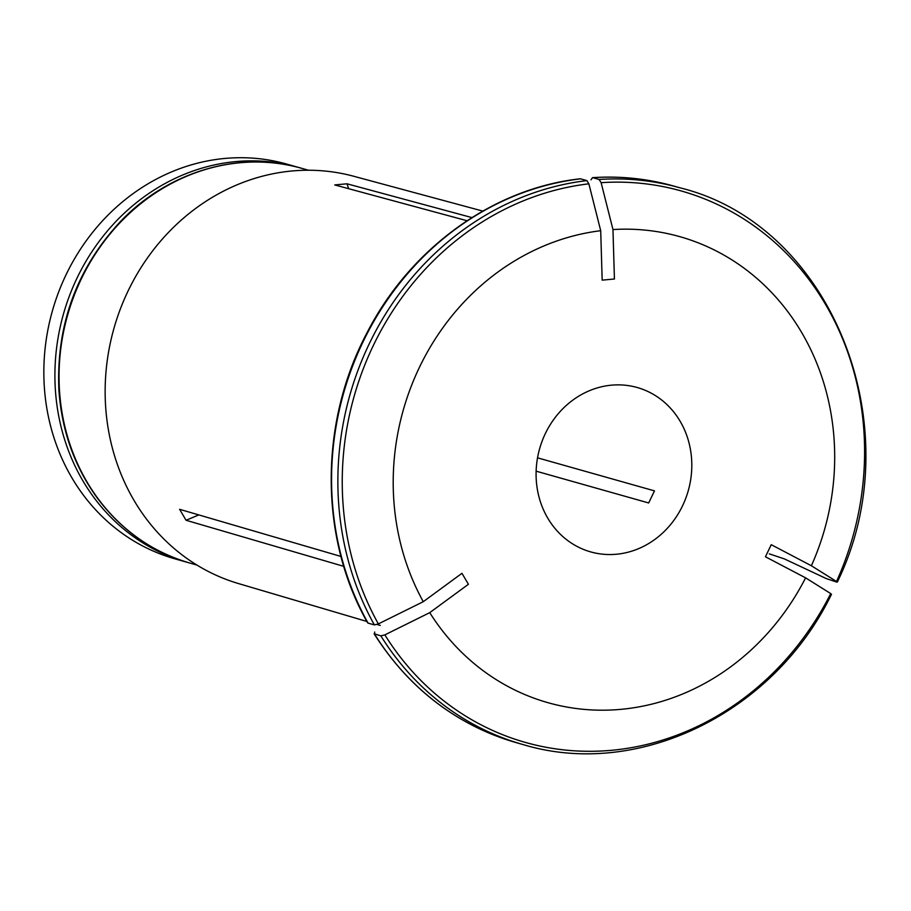 <?xml version="1.0" encoding="UTF-8"?>
<svg xmlns="http://www.w3.org/2000/svg" width="911" height="911" viewBox="0 0 911 911"><rect width="100%" height="100%" fill="white"/><g stroke="black" fill="none" stroke-linecap="round" stroke-linejoin="round"><path stroke-width="1.37" d="M188.201 562.577A205.146 185.468 -74.2 0 1 186.129 562.007A205.146 185.468 -74.2 0 1 63.417 314.17A205.146 185.468 -74.2 0 1 297.669 167.18A205.146 185.468 -74.2 0 1 299.73 167.772M297.669 167.18L286.601 164.048A205.146 185.468 105.8 0 0 224.812 158.446A205.146 185.468 105.8 0 0 45.55 344.677A205.146 185.468 105.8 0 0 175.06 558.887L186.129 562.007M198.803 514.92L186.072 520.272L343.754 566.346M374.717 632.018L374.546 634.079A289.22 261.48 105.8 0 0 516.571 742.727C456.57 725.042 409.073 688.727 374.102 633.783L380.844 635.855L384.852 634.876A1063438.678 344030.7 -30.6 0 0 429.741 612.647L468.425 584.281L461.957 573.315L423.273 601.693A242.167 218.947 105.8 0 1 600.702 230.699L602.171 280.144L614.424 279.005L612.966 229.561A242.167 218.947 105.8 0 1 811.382 565.754L771.23 544.687L765.445 556.78L805.597 577.847A242.167 218.947 105.8 0 1 429.741 612.647M837.3 582.129C912.617 427.919 832.096 225.097 680.13 187.86A289.22 261.48 105.8 0 0 599.131 179.478L601.123 182.678A286.532 259.043 105.8 0 1 836.514 581.491L836.765 582.083L836.514 581.491A1063438.678 85158.982 -154.4 0 0 811.382 565.754M836.765 582.083L826.391 578.633A1091604.327 87414.447 -154.4 0 1 784.36 558.899L769.317 553.865M536.135 471.169L648.689 502.963L654.474 490.87L537.536 457.834M591 179.82L592.514 177.656M348.685 188.702L347 183.794L334.747 184.933L467.058 220.735M368.078 623.124L367.611 622.782C319.317 538.242 319.089 423.091 366.928 332.959C410.166 248.339 493.033 188.361 580.216 178.795L580.58 178.829A289.22 261.48 105.8 0 0 368.078 623.124L374.375 624.9L378.372 623.91A1063438.268 344030.564 -30.6 0 0 423.273 601.693M600.702 230.699A1063438.268 429189.511 84.7 0 0 588.87 183.817L586.878 180.606L580.58 178.829M611.44 385.171A85.418 77.23 -74.2 0 1 637.165 387.494A85.418 77.23 -74.2 0 1 688.26 490.699A85.418 77.23 -74.2 0 1 590.715 551.907A85.418 77.23 -74.2 0 1 536.795 462.708A85.418 77.23 -74.2 0 1 611.44 385.171M599.131 179.478L592.833 177.691A289.22 261.48 105.8 0 1 673.833 186.083L680.13 187.86M830.98 594.188L830.73 593.585A1063438.268 85158.948 -154.4 0 0 805.597 577.847M601.123 182.678A1063438.678 429189.671 84.7 0 1 612.966 229.561M347 183.794L471.932 217.592M340.976 556.462L179.604 509.306L186.072 520.272M366.871 621.461L238.591 583.598A211.659 191.356 -74.2 0 1 107.498 358.752A211.659 191.356 -74.2 0 1 297.908 170.539A211.659 191.356 -74.2 0 1 353.673 176.244L482.807 211.09M586.878 180.606A289.22 261.48 105.8 0 0 374.375 624.9M588.87 183.817A286.532 259.043 105.8 0 0 378.372 623.91M380.844 635.855A289.22 261.48 105.8 0 0 522.868 744.515C637.973 779.509 773.986 713.085 831.504 594.245M384.852 634.876A286.532 259.043 105.8 0 0 830.73 593.585M301.814 168.353C239.821 150.178 168.262 171.268 120.457 221.521C76.683 268.699 56.152 324.806 58.885 389.828C61.641 430.345 74.338 466.273 96.999 497.611C121.322 530.293 152.41 552.146 190.274 563.18A205.146 185.468 -74.2 0 1 67.562 315.343A205.146 185.468 -74.2 0 1 301.814 168.353L308.51 170.243M592.526 177.656C620.243 175.823 647.345 178.636 673.833 186.083M377.086 624.479L380.297 625.424M190.274 563.18L196.958 565.071M516.571 742.727L522.868 744.515"/></g></svg>
